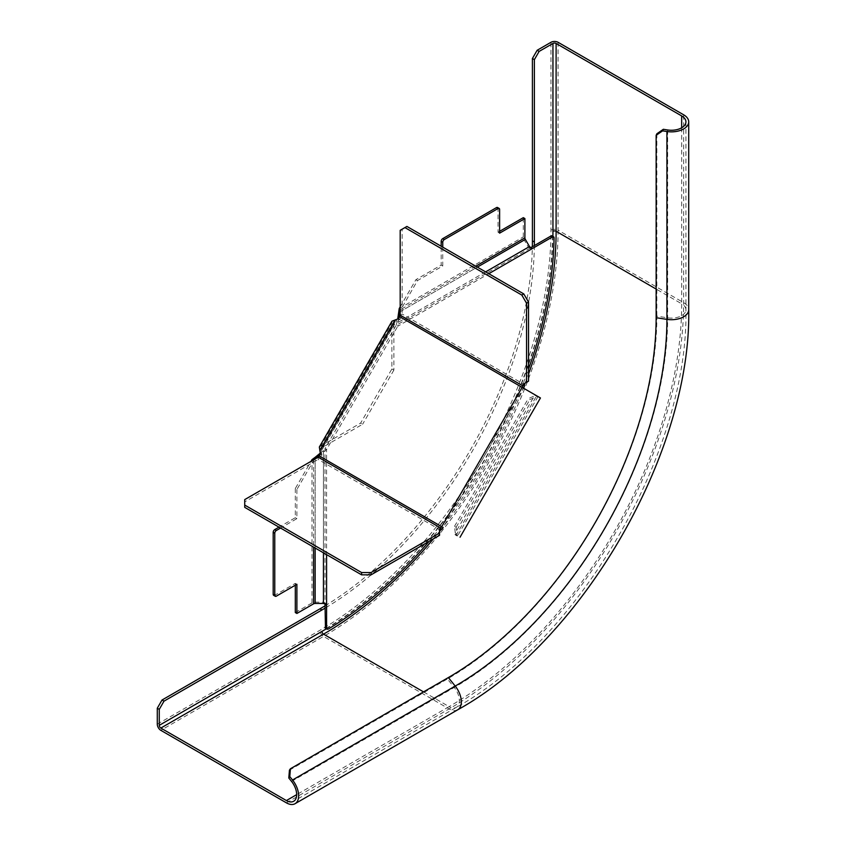 <?xml version="1.0" encoding="UTF-8"?>
<svg xmlns="http://www.w3.org/2000/svg" width="846" height="846" viewBox="0 0 846 846"><rect width="100%" height="100%" fill="white"/><g stroke="black" fill="none" stroke-linecap="round" stroke-linejoin="round"><path stroke-width="0.63" stroke-dasharray="4.23 3.17" d="M325.012 605.852A300.436 173.462 120 0 0 532.356 246.736M534.365 245.573A300.436 173.462 -60 0 1 325.012 608.168M289.438 770.156L447.386 678.968A296.237 171.04 120 0 0 656.866 316.15L667.653 317.821A14.519 8.386 0 0 0 685.926 309.721A14.519 8.386 0 0 0 681.675 303.799A328.914 189.906 -60 0 1 449.089 706.632A14.519 8.386 -120 0 0 456.354 707.351A14.519 8.386 -120 0 0 454.228 687.481A301.821 174.255 120 0 0 667.653 317.821L667.653 129.967M656.866 133.763L656.866 316.15L656.136 317.705M295.307 612.557L311.994 602.923A4.463 2.58 180 0 1 315.156 602.172L323.13 602.172A2.231 1.819 180 0 1 323.436 602.183L325.012 603.6L325.012 448.592L396.161 325.361L397.736 326.27L326.598 449.501L320.19 454.482M314.374 459.389L296.893 489.453L295.307 488.533L311.021 461.324M320.274 453.118L323.436 450.537L323.436 552.798M312.967 460.192L313.58 460.541L313.58 547.108M296.893 489.453L296.893 518.63L280.576 528.052M295.307 488.533L295.307 517.72L278.99 527.143M296.893 584.29L295.307 583.38L274.77 595.235A2.231 1.29 -60 0 1 273.66 595.341M295.307 583.38L295.307 585.199M296.893 518.63L295.307 517.72M323.436 603.473L323.436 450.537L325.012 448.592L326.598 449.501L326.598 554.616M429.134 541.313A326.122 188.288 120 0 0 528.528 369.163M552.036 235.897A2.231 1.29 -60 0 1 552.501 236.965A326.122 188.288 -60 0 1 326.619 628.197L325.467 628.314M530.516 247.91L396.161 325.361L397.715 318.995M525.355 239.386L524.234 240.031L528.221 246.947A2.231 1.819 60 0 0 528.39 247.201L531.351 248.787M398.847 318.244L398.18 322.368L397.06 323.013L529.511 246.556M442.754 247.138L442.754 265.982L417.48 280.576L400.19 310.757M398.773 312.47L524.234 240.031A4.463 2.58 60 0 1 523.304 236.922L523.304 217.655M400.19 306.876L415.904 279.666L441.178 265.073L441.178 246.228M417.48 280.576L415.904 279.666M475.759 266.194L400.793 309.477L400.19 309.128M497.575 207.513A2.231 1.29 -60 0 1 498.04 208.528L498.04 232.238L499.616 231.328M485.615 271.894L398.18 322.368L397.736 326.27L488.777 273.713M499.616 233.158L498.04 232.238M442.754 265.982L441.178 265.073M455.37 534.556L457.2 535.613A22.715 10.406 60.2 0 0 456.903 533.9L456.142 527.259L454.514 526.318L455.275 532.959A22.377 11.611 -113.7 0 1 455.37 534.556M455.275 532.959L456.903 533.9L535.983 396.922L534.355 395.981L528.232 398.646L529.86 399.587L535.983 396.922A22.715 10.406 179.8 0 0 537.612 396.33L535.782 395.272A22.377 11.611 -6.3 0 1 534.355 395.981L455.275 532.959M456.142 527.259L529.86 399.587M454.514 526.318L528.232 398.646M535.782 395.272L401.12 317.525L400.01 319.46L396.531 320.782L394.384 322.612L393.876 324.314L391.899 323.172L391.899 368.941L360.629 423.106L320.983 446.001L322.961 447.132L321.744 448.422L321.226 451.204L319.83 450.4M320.433 454.069L321.829 454.873L321.226 451.204L396.531 320.782L395.135 319.968M321.829 454.873L320.708 456.808A5.023 2.898 -60 0 1 318.202 459.463L244.727 501.879L244.727 499.605M400.19 230.324L402.167 229.181L402.167 314.025A5.023 2.898 -60 0 1 401.12 317.525M522.141 387.394L523.537 388.198L443.124 527.481L320.708 456.808M540.446 397.958L537.612 396.33M244.727 507.357L244.727 501.879M439.539 529.279L439.539 535.317M391.962 321.216L391.899 323.172L320.983 446.001L319.333 447.026M391.899 368.941L393.876 370.083L393.876 324.314L322.961 447.132L362.606 424.248L360.629 423.106M393.876 370.083L362.606 424.248M398.614 318.656L400.01 319.46M528.528 381.176L525.271 383.058M402.167 229.181L406.905 226.442M681.675 127.788L681.675 303.799L656.136 289.046M157.282 724.187L319.968 630.259A326.683 188.616 -60 0 0 550.968 230.154L550.968 42.3M326.345 628.811A326.683 188.616 120 0 0 552.903 236.394M423.56 691.891L449.089 706.632L296.671 794.637M433.385 538.87A328.914 189.906 120 0 0 439.56 531.33M440.449 530.231A328.914 189.906 120 0 0 524.583 384.507M525.091 383.185A328.914 189.906 120 0 0 528.528 374.069M291.542 781.408L454.228 687.481L447.386 678.968L448.369 677.561M558.074 42.3L558.074 230.154L683.653 302.656A17.311 9.993 180 0 1 688.718 309.721M286.403 802.843L449.089 708.916A331.706 191.513 120 0 0 683.653 302.656L683.653 114.802M550.968 230.154A5.023 2.898 180 0 1 558.074 230.154A331.706 191.513 -60 0 1 323.521 636.414A5.023 2.898 60 0 1 319.968 630.259M457.749 709.773A17.311 9.993 60 0 1 449.089 708.916L323.521 636.414L160.835 730.341M315.156 457.305L315.156 603.462M315.156 548.018L315.156 458.934M311.994 602.923L311.994 459.632M274.77 595.235L276.356 596.144M323.13 603.462L323.13 602.172M326.619 628.197L328.195 629.107M554.077 237.874L552.501 236.965M528.221 246.947L529.342 246.302M400.19 311.645L477.334 267.114M399.217 308.568L523.304 236.922M499.616 209.448L498.04 208.528M400.19 315.167L402.167 314.025L524.573 384.697M440.607 530.135L318.202 459.463L318.202 457.178M685.926 121.866L685.926 309.721C688.718 450.886 579.996 639.185 456.354 707.351L293.668 801.278M324.589 602.627L326.196 603.949M538.035 396.563L457.612 535.846M321.744 448.422L394.384 322.612"/><path stroke-width="1.27" d="M532.356 246.736A300.436 173.462 120 0 0 532.409 240.867L532.409 58.49L537.147 50.284L539.124 51.416L552.946 43.442A2.231 1.29 180 0 1 556.108 43.442L681.675 115.934A14.519 8.386 180 0 1 685.926 121.866A14.519 8.386 180 0 1 667.653 129.967L663.338 129.29L656.866 133.763L656.136 135.318L656.136 317.705A293.826 169.644 120 0 1 448.369 677.561L455.211 686.074A17.311 9.993 60 0 1 457.749 709.773C582.323 641.014 691.457 451.986 688.718 309.721A17.311 9.993 180 0 1 666.923 319.376L656.136 317.705M537.147 50.284L550.968 42.3A5.023 2.898 0 0 1 558.074 42.3L683.653 114.802A17.311 9.993 0 0 1 688.718 121.866A17.311 9.993 0 0 1 666.923 131.521L666.923 319.376A299.41 172.859 -60 0 1 455.211 686.074L292.526 780.001L289.787 776.596L290.421 768.76L448.369 677.561M656.136 135.318L662.608 130.855L666.923 131.521M662.608 130.855L663.338 129.29M325.012 608.168A300.436 173.462 -60 0 1 321.945 609.977L163.997 701.165L162.02 700.023L157.282 708.229L157.282 724.187A5.023 2.898 -120 0 0 160.835 730.341L286.403 802.843A17.311 9.993 -120 0 0 295.064 803.7A17.311 9.993 -120 0 0 292.526 780.001M162.02 700.023L319.968 608.834A300.436 173.462 120 0 0 325.012 605.852M290.421 768.76L289.438 770.156L288.803 778.003L291.542 781.408A14.519 8.386 60 0 1 293.668 801.278A14.519 8.386 60 0 1 286.403 800.559L160.835 728.068A2.231 1.29 60 0 1 159.26 725.329L159.26 709.371L157.282 708.229M288.803 778.003L289.787 776.596M539.124 51.416L534.386 59.622L534.386 242.009A300.436 173.462 -60 0 1 534.365 245.573M163.997 701.165L159.26 709.371M532.409 58.49L534.386 59.622M323.436 552.798L323.436 603.473A2.231 1.819 0 0 0 323.13 603.462L315.156 603.462A2.231 1.29 0 0 0 313.58 603.833L296.893 613.466L295.307 612.557L295.307 585.199M320.19 454.482L314.374 459.389M315.156 458.934L315.156 457.305L320.274 453.118M311.021 461.324L311.994 459.632L315.156 457.305M311.994 459.632L312.967 460.192M280.576 528.052L276.356 530.484A2.231 1.29 120 0 0 274.77 533.223L274.77 595.235A2.231 1.29 120 0 0 275.236 596.25A2.231 1.29 120 0 0 276.356 596.144L296.893 584.29L296.893 613.466M278.99 527.143L274.77 529.575A2.231 1.29 -60 0 0 273.195 532.314L273.195 594.326A2.231 1.29 -60 0 0 273.66 595.341L275.236 596.25M325.467 628.314L325.012 603.621L326.598 604.53L326.598 628.208L327.053 629.223L328.195 629.107A326.122 188.288 120 0 0 429.134 541.313M323.436 603.473L326.598 604.53L326.598 554.616M326.196 603.949L326.598 604.53M488.777 273.713L552.501 236.922A2.231 1.29 120 0 1 553.622 236.817A2.231 1.29 120 0 1 554.077 237.874A326.122 188.288 120 0 1 528.528 369.163M530.453 247.825L550.926 236.013A2.231 1.29 -60 0 1 552.036 235.897L553.622 236.817M531.351 248.787L530.516 247.91M531.997 248.766L529.511 246.556A2.231 1.819 -120 0 1 529.342 246.302L525.355 239.386A2.231 1.29 -120 0 1 524.89 237.832L475.759 266.194M400.19 310.757L398.847 318.244M441.178 246.228L441.178 241.364A2.231 1.29 -60 0 1 442.754 238.625L496.454 207.619A2.231 1.29 -60 0 1 497.575 207.513L499.151 208.423A2.231 1.29 120 0 1 499.616 209.448L499.616 233.158L524.89 218.564L524.89 237.832M524.89 218.564L523.304 217.655L499.616 231.328M442.754 247.138L442.754 242.273A2.231 1.29 120 0 1 444.33 239.534L498.04 208.528A2.231 1.29 120 0 1 499.151 208.423M400.19 309.128L399.217 308.568L400.19 306.876M397.715 318.995L399.217 308.568M398.773 312.47L400.19 311.645M457.2 535.613L455.37 534.556M439.539 531.552A3.352 1.935 0 0 1 440.523 530.188L440.607 530.135A5.023 2.898 120 0 0 443.124 527.481L443.124 527.481M523.537 388.198A5.023 2.898 120 0 0 524.573 384.697L522.606 385.839A2.231 1.29 -60 0 1 522.141 387.394L441.728 526.677A2.231 1.29 -60 0 1 440.607 527.851L440.607 530.135M400.19 315.167L522.606 385.734A3.352 1.935 60 0 1 523.293 384.2L526.55 382.318L526.55 303.27L521.813 295.064L404.927 227.585L400.19 230.324L400.19 315.167A2.231 1.29 120 0 1 399.724 316.721L398.614 318.656L391.962 321.216L319.333 447.026L320.433 454.069L319.312 456.005A2.231 1.29 120 0 1 318.202 457.178L244.727 499.605L244.727 505.073L361.602 572.552L371.077 572.552L439.539 533.033L439.539 529.279A3.352 1.935 180 0 1 440.523 527.904L318.202 457.178M524.573 384.697L524.573 384.592A3.352 1.935 -120 0 1 525.271 383.058L523.293 384.2M399.724 316.721L540.446 397.958L460.034 537.242M244.727 505.073L244.727 507.357L361.602 574.836L371.077 574.836L439.539 535.317L439.539 533.033M361.602 572.552L361.602 574.836M371.077 572.552L371.077 574.836M526.55 382.318L528.528 381.176L528.528 302.128L523.79 293.922L406.905 226.442L404.927 227.585M526.55 303.27L528.528 302.128M521.813 295.064L523.79 293.922M681.675 115.934L681.675 127.788M552.946 43.442L552.946 231.296A326.683 188.616 120 0 1 552.903 236.394M159.26 725.329L321.945 631.402A326.683 188.616 120 0 0 326.345 628.811M319.968 608.834L321.945 609.977M534.386 242.009L532.409 240.867M656.136 289.046L556.108 231.296L556.108 43.442M528.528 374.069A328.914 189.906 120 0 0 556.108 231.296A2.231 1.29 0 0 0 552.946 231.296M160.835 728.068L323.521 634.14L423.56 691.891M321.945 631.402A2.231 1.29 -120 0 0 323.521 634.14A328.914 189.906 120 0 0 433.385 538.87M439.56 531.33A328.914 189.906 120 0 0 440.449 530.231M524.583 384.507A328.914 189.906 120 0 0 525.091 383.185M296.671 794.637L286.403 800.559M315.156 603.462L315.156 548.018M313.58 547.108L313.58 603.833M276.356 530.484L274.77 529.575M273.195 532.314L274.77 533.223M274.77 595.235L273.195 594.326M326.598 628.208L325.012 627.298M550.926 236.013L552.501 236.922M477.334 267.114L525.355 239.386M529.511 246.556L485.615 271.894M496.454 207.619L498.04 208.528M444.33 239.534L442.754 238.625M441.178 241.364L442.754 242.273M522.606 385.734L524.573 384.592M441.728 526.677L319.312 456.005M319.83 450.4L395.135 319.968M440.523 530.188L440.523 527.904M688.718 309.721L688.718 121.866M457.749 709.773L295.064 803.7M325.477 628.314L327.053 629.234"/></g></svg>

